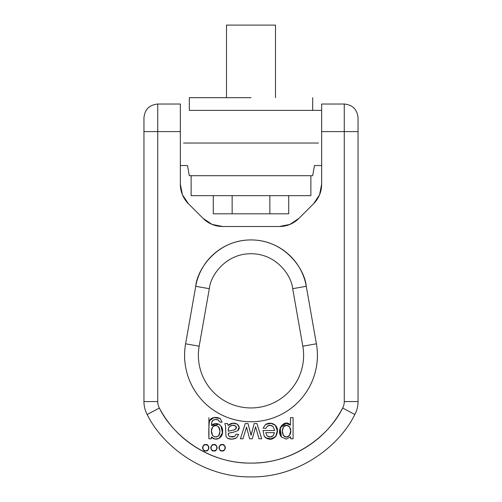 <?xml version="1.0" encoding="UTF-8"?>
<svg xmlns="http://www.w3.org/2000/svg" width="502" height="502" viewBox="0 0 502 502"><rect width="100%" height="100%" fill="white"/><g stroke="black" fill="none" stroke-linecap="round" stroke-linejoin="round"><path stroke-width="0.75" d="M251 97.677L189.31 97.677L189.31 110.377L312.69 110.377L189.31 110.377L189.31 97.677L251 97.677M275.498 97.677L275.498 25.1L226.502 25.1L275.498 25.1L275.498 97.677M314.484 165.541L321.656 165.541L314.484 165.541L312.69 175.7L189.31 175.7L312.69 175.7L189.31 175.7L187.516 165.541L189.31 175.7M191.124 175.7L191.124 195.661L310.876 195.661L191.124 195.661L191.124 175.7M310.876 175.7L310.876 195.661L191.124 195.661M183.55 143.039L318.45 143.039M321.656 110.377L189.31 110.377M269.856 195.661L269.856 213.802L288.713 213.802L213.287 213.802L232.144 213.802L232.144 195.661L232.144 213.802L269.856 213.802L269.856 195.661M288.713 195.661L288.713 213.802L288.713 195.661M213.287 195.661L213.287 213.802L213.287 195.661M354.826 414.501C340.055 445.036 299.638 477.546 251 476.9C202.362 477.546 161.945 445.036 147.174 414.501A27.579 27.579 0 0 1 143.948 401.562L157.735 401.562A13.792 13.792 0 0 0 159.347 408.032C168.358 424.981 181.084 438.397 197.537 448.28C213.984 458.169 231.805 463.108 251 463.108C270.195 463.108 288.016 458.169 304.463 448.28C320.916 438.397 333.642 424.981 342.653 408.032A13.792 13.792 0 0 0 344.265 401.562L344.265 131.606L321.656 131.606L321.656 104.027L344.265 104.027L344.265 131.606L344.265 104.027L344.265 131.606L358.051 131.606L358.051 117.819L358.051 131.606L344.265 131.606L344.265 401.562A13.792 13.792 0 0 1 342.653 408.032C329.607 434.983 293.934 463.679 251 463.108C208.066 463.679 172.393 434.983 159.347 408.032L147.174 414.501C161.945 445.036 202.362 477.546 251 476.9C299.638 477.546 340.055 445.036 354.826 414.501L342.653 408.032L354.826 414.501A27.579 27.579 0 0 0 358.051 401.562L358.051 131.606L358.051 401.562A27.579 27.579 0 0 1 354.826 414.501M316.398 343.801L302.819 346.192A52.622 52.622 0 0 1 251 407.95A52.622 52.622 0 0 1 199.181 346.192L185.602 343.801C183.895 353.464 184.316 363.04 186.851 372.522C189.392 381.997 193.816 390.5 200.129 398.017C193.816 390.5 189.392 381.997 186.851 372.522C184.316 363.04 183.895 353.464 185.602 343.801L195.736 286.303C196.884 279.809 199.106 273.703 202.406 267.986C199.106 273.703 196.884 279.809 195.736 286.303L185.602 343.801A66.408 66.408 0 0 0 251 421.743A66.408 66.408 0 0 0 316.398 343.801C318.105 353.464 317.684 363.04 315.149 372.522C317.684 363.04 318.105 353.464 316.398 343.801L302.819 346.192L292.679 288.694L302.819 346.192A52.622 52.622 0 0 1 251 407.95A52.622 52.622 0 0 1 199.181 346.192L209.321 288.694C210.426 275.742 225.492 253.667 251 253.723C276.508 253.667 291.574 275.742 292.679 288.694L306.264 286.303C305.116 279.809 302.894 273.703 299.594 267.986C296.299 262.276 292.12 257.3 287.069 253.058C292.12 257.3 296.299 262.276 299.594 267.986C302.894 273.703 305.116 279.809 306.264 286.303L316.398 343.801L306.264 286.303L292.679 288.694C291.574 275.742 276.508 253.667 251 253.723C225.492 253.667 210.426 275.742 209.321 288.694L199.181 346.192L185.602 343.801M143.948 131.606L143.948 401.562A27.579 27.579 0 0 0 147.174 414.501L159.347 408.032A13.792 13.792 0 0 1 157.735 401.562L157.735 131.606L157.735 401.562L143.948 401.562L143.948 131.606L157.735 131.606L157.735 104.027L157.735 131.606L180.343 131.606L180.343 184.234L182.446 194.789L188.426 203.737A27.579 27.579 0 0 1 180.343 184.234L180.343 131.606L143.948 131.606L143.948 117.819L143.948 131.606M321.656 184.234L321.656 137.962L321.656 184.234L319.554 194.789L313.574 203.737L319.554 194.789L321.656 184.234A27.579 27.579 0 0 1 313.574 203.737L298.885 218.426L289.943 224.407L279.388 226.502L289.943 224.407L298.885 218.426A27.579 27.579 0 0 1 279.388 226.502L222.612 226.502L212.057 224.407L203.115 218.426L212.057 224.407L222.612 226.502A27.579 27.579 0 0 1 203.115 218.426L188.426 203.737L182.446 194.789L180.343 184.234M157.735 131.606L157.735 104.027L180.343 104.027L180.343 131.606M321.656 137.962L321.656 131.606L321.656 137.962M187.516 165.541L180.343 165.541L187.516 165.541M214.912 439.062L218.96 438.434L222.468 432.9L220.949 425.997L218.985 424.284L211.58 425.552C211.405 422.973 211.863 421.222 212.955 420.306L211.794 422.307L211.58 425.552L215.063 423.606L218.985 424.284L220.949 425.997L222.581 431.375L221.639 435.585L218.96 438.434L214.912 439.062L211.392 436.96L211.329 438.786L208.907 438.786L208.907 417.695L208.907 438.786L208.945 424.14L209.56 420.758C210.269 419.044 211.75 417.971 214.015 417.545L220.303 418.53L222.053 422.289L219.499 421.9L218.47 420.092L215.553 419.496L212.955 420.306C214.624 419.296 216.462 419.226 218.47 420.092L219.499 421.9L222.053 422.289L219.499 421.9M286.265 423.192L280.154 427.842L281.396 436.96L279.627 431.18L281.465 425.52L285.964 423.205L290.463 425.15L290.463 417.695L293.093 417.695L293.093 438.786L290.702 438.786L290.702 436.822L286.215 439.131L281.396 436.96L286.215 439.131L290.639 436.822L286.215 439.131M281.465 425.52L279.627 431.18L281.396 436.96C275.41 429.649 285.029 418.26 290.394 425.15L290.463 417.695L293.093 417.695L293.093 438.786L290.702 438.786L290.639 436.822M273.101 435.799C271.381 437.361 269.411 437.424 267.19 435.993L265.721 432.642L267.19 435.993L265.721 432.642L274.487 432.642L273.101 435.799C271.381 437.361 269.411 437.424 267.19 435.993L270.346 437.016L273.101 435.799L274.487 432.642L273.101 435.799L270.346 437.016M250.454 432.705L251.113 435.284L254.194 423.556L256.942 423.556L261.705 438.786L258.976 438.786L255.6 426.725L252.311 438.786L249.607 438.786L246.551 427.058L242.974 438.786L240.408 438.786L245.271 423.556L248.001 423.556L251.05 435.284L254.194 423.556L256.942 423.556L261.705 438.786L258.976 438.786L255.6 426.725L252.311 438.786L249.607 438.786L246.551 427.058L242.974 438.786L240.408 438.786L245.271 423.556L248.001 423.556L250.636 433.395M218.972 427.459L219.857 430.415C219.663 428.08 218.746 426.587 217.109 425.934L217.109 425.934C215.471 425.288 213.99 425.633 212.666 426.982L212.666 426.982C216.519 424.234 218.928 425.721 219.895 431.438C218.941 436.953 216.506 438.328 212.603 435.56L214.931 436.96M215.019 436.972L217.711 436.458C219.387 435.391 220.096 433.377 219.857 430.415M232.759 425.25L235.494 425.916C239.021 429.587 231.66 430.459 228.278 431.193C228.128 428.896 228.623 427.29 229.759 426.374L228.529 428.262L228.278 431.193L234.629 429.819L236.254 428.131L235.494 425.916L232.759 425.25L229.759 426.374C231.88 425.025 233.788 424.874 235.494 425.916L236.254 428.131L234.629 429.819L232.959 430.176M265.84 437.838L271.808 438.968L276.056 436.018L277.305 430.352L275.353 425.301L277.324 430.942L275.479 436.815L270.183 439.131C267.491 439.168 265.47 438.089 264.115 435.905L263.017 430.515L274.632 430.515L273.163 426.656L270.34 425.338L267.371 426.104L265.809 428.463L263.104 428.137L265.514 424.479L270.741 423.224L275.353 425.301L277.324 430.942M228.529 428.262L228.278 431.193L228.529 428.262L229.759 426.374M234.723 436.401L236.078 434.111L234.723 436.401L232.395 437.016L234.723 436.401L229.929 436.702L232.401 437.016L229.929 436.702L228.78 435.874L229.929 436.702L228.78 435.874L228.278 433.232L228.347 434.87L228.278 433.232L232.997 432.341L230.537 432.705M313.574 203.737L298.885 218.426M279.388 226.502L222.612 226.502M203.115 218.426L188.426 203.737M315.149 372.522C312.608 381.997 308.184 390.5 301.871 398.017C295.565 405.534 287.96 411.37 279.068 415.518C270.17 419.666 260.814 421.743 251 421.743C241.186 421.743 231.83 419.666 222.932 415.518C214.04 411.37 206.435 405.534 200.129 398.017M202.406 267.986C205.701 262.276 209.88 257.3 214.931 253.058C219.983 248.823 225.611 245.572 231.805 243.313C238.004 241.06 244.405 239.931 251 239.931C257.595 239.931 263.996 241.06 270.195 243.313C276.389 245.572 282.017 248.823 287.069 253.058M236.078 434.111L238.651 434.437L236.078 434.111L238.651 434.437L236.473 437.951L231.93 439.131L227.557 438.321L225.95 436.357L225.523 425.671L224.796 423.556L227.557 423.556L228.103 425.432L232.853 423.249L237.264 424.083L239.09 427.233L237.741 430.71L232.997 432.341L237.741 430.71C242.591 426.242 234.472 419.609 228.103 425.432L227.557 423.556L224.796 423.556L227.557 423.556M270.34 425.338L267.371 426.104C269.367 424.899 271.3 425.081 273.163 426.656L274.632 430.515L263.017 430.515L264.115 435.905C272.417 445.663 281.779 431.707 275.353 425.301L275.322 425.263M290.463 417.695L293.093 417.695L293.093 438.786L290.702 438.786M205.745 444.603C209.497 443.479 209.497 452.038 205.745 450.915C201.999 452.038 201.999 443.479 205.745 444.603L207.979 445.525L208.907 447.759L207.979 449.993L205.745 450.915L203.517 449.993L202.588 447.759L203.517 445.525L205.745 444.603A3.156 3.156 0 0 0 202.595 447.596M222.166 444.603C225.913 443.479 225.913 452.038 222.166 450.915C218.414 452.038 218.414 443.479 222.166 444.603L224.394 445.525L225.323 447.759L224.394 449.993L222.166 450.915L219.932 449.993L219.01 447.759L219.932 445.525L222.166 444.603A3.156 3.156 0 0 0 219.01 447.596M213.959 444.603L216.186 445.525L217.115 447.759L216.186 449.993L213.959 450.915L211.725 449.993L210.796 447.759L211.725 445.525L213.959 444.603A3.156 3.156 0 0 0 210.796 447.759A3.156 3.156 0 0 0 213.959 450.915A3.156 3.156 0 0 0 216.186 445.525L213.959 444.603C217.705 443.479 217.705 452.038 213.959 450.915C210.206 452.038 210.206 443.479 213.959 444.603M211.329 438.786L208.907 438.786L211.329 438.786L211.398 436.972C215.665 441.942 223.302 437.669 222.581 431.293C223.183 424.949 215.728 420.914 211.58 425.552C211.405 422.973 211.863 421.222 212.955 420.306M254.194 423.556L256.942 423.556L261.705 438.786L258.976 438.786M237.753 430.697L239.09 427.233L237.264 424.083M237.258 424.077L232.846 423.249M282.312 431.124L283.517 426.825L282.312 431.124L283.473 435.598C281.911 432.58 281.929 429.656 283.517 426.825C287.244 421.824 293.513 429.172 289.522 435.429L290.727 430.841L289.51 426.7L286.529 425.319L283.517 426.825C287.244 421.824 293.513 429.172 289.522 435.429C287.52 437.612 285.506 437.669 283.473 435.598L286.517 437.104L289.522 435.429C287.52 437.612 285.506 437.669 283.473 435.598L286.517 437.104M255.072 428.783L252.311 438.786L249.607 438.786M217.109 425.934C215.471 425.288 213.99 425.633 212.666 426.982L211.361 431.03L212.603 435.56C210.928 432.423 210.947 429.561 212.666 426.982L211.361 431.03L212.603 435.56L211.373 430.691M224.796 423.556L225.523 425.671L225.95 436.357L227.557 438.321L231.93 439.131M265.809 428.463L267.371 426.104L265.809 428.463L263.104 428.137L265.809 428.463M225.523 425.671L225.649 430.302M222.053 422.289L220.303 418.53L214.015 417.545L209.566 420.758C210.269 419.044 211.75 417.971 214.015 417.545M220.303 418.53C215.59 416.491 212.013 417.231 209.56 420.758C208.845 425.539 208.625 431.544 208.907 438.786L208.945 424.14M289.51 426.7L286.529 425.319M242.974 438.786L240.408 438.786L245.271 423.556L248.001 423.556M271.475 423.311L265.527 424.466L263.104 428.137M231.987 439.131L236.473 437.951L238.651 434.437L236.473 437.951C233.355 439.401 230.38 439.52 227.557 438.321M220.949 425.997L222.581 431.375M211.58 425.552L215.063 423.606M283.473 435.598L282.312 431.3M273.163 426.656L274.632 430.515M274.487 432.642L265.721 432.642M275.353 425.301C272.41 422.803 269.128 422.533 265.514 424.479M263.017 430.515L264.115 435.905M219.932 449.993L219.01 447.759A3.156 3.156 0 0 0 223.371 450.677A3.156 3.156 0 0 0 222.33 444.609M202.588 447.759A3.156 3.156 0 0 0 207.979 449.993A3.156 3.156 0 0 0 205.914 444.609M216.186 445.525A3.156 3.156 0 0 0 214.122 444.609M321.656 131.606L321.656 104.027L321.656 131.606L344.265 131.606M358.051 401.562L344.265 401.562L358.051 401.562M209.321 288.694L195.736 286.303L209.321 288.694M306.264 286.303C304.789 269.128 284.822 239.856 251 239.931C217.178 239.856 197.211 269.128 195.736 286.303M312.69 110.377L312.69 97.677M226.502 25.1L226.502 97.677M344.265 104.027C352.63 104.855 357.229 109.449 358.051 117.819M157.735 104.027C149.37 104.855 144.771 109.449 143.948 117.819"/></g></svg>
